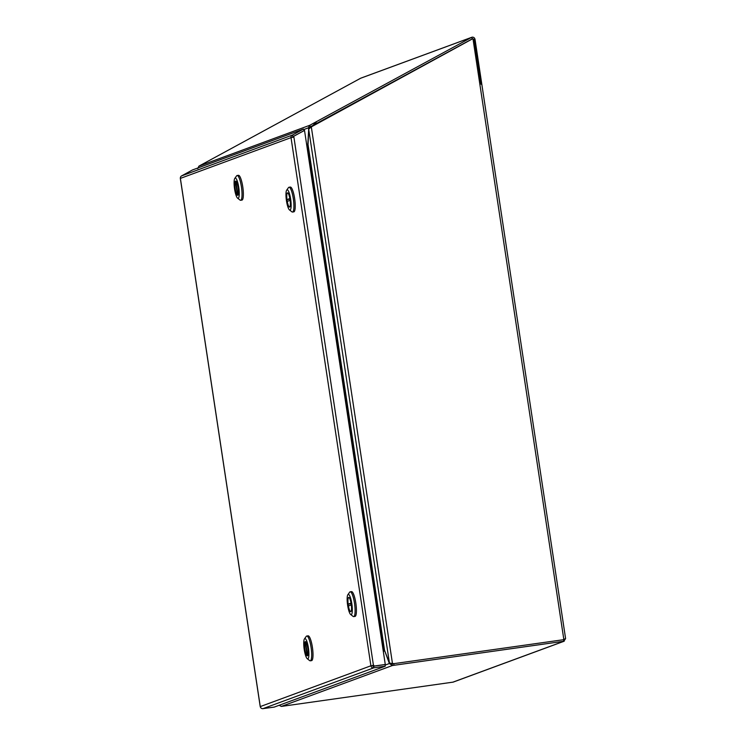 <?xml version="1.0" encoding="UTF-8"?>
<svg xmlns="http://www.w3.org/2000/svg" width="746" height="746" viewBox="0 0 746 746"><rect width="100%" height="100%" fill="white"/><g stroke="black" fill="none" stroke-linecap="round" stroke-linejoin="round"><path stroke-width="1.12" d="M293.775 136.257L304.517 130.419L293.439 136.378L293.905 137.115L291.024 137.637A2.462 2.397 -110.2 0 1 292.245 135.138L293.01 136.583A0.821 0.802 69.8 0 0 292.6 137.32M260.27 706.593L370.902 665.796L373.448 665.395L373.569 666.206L384.945 664.593L373.569 666.206L373.643 667.884A2.462 2.397 -110.2 0 1 370.902 665.796L373.783 665.273L373.811 667.829L385.188 666.215L385.281 664.472L304.517 130.419M372.487 665.572A0.821 0.802 69.8 0 0 373.401 666.271M303.445 129.077L304.209 130.522L293.178 136.518L292.413 135.073L303.445 129.077L192.468 169.957L181.455 175.981M293.439 136.378L293.56 137.171M385.281 664.472L373.905 666.085M262.834 708.653L274.22 707.096L385.188 666.215M292.413 135.073L181.604 175.888A2.462 2.397 69.8 0 0 180.383 178.387L180.392 178.434M370.902 665.796L291.024 137.637L180.383 178.387L260.261 706.546A2.462 2.397 69.8 0 0 263.012 708.635L262.844 708.7M293.905 137.115L373.448 665.395M263.012 708.635L373.811 667.829M290.138 200.329L290.129 200.329A7.115 1.52 82 0 1 289.541 207.006A7.115 1.52 82 0 1 287.247 201.392L290.129 200.329M289.98 199.173L286.968 199.592A7.115 1.52 82 0 1 287.555 192.925A7.115 1.52 82 0 1 289.858 198.529L286.968 199.592M292.497 212.041L293.821 211.855A12.514 2.667 -98 0 0 294.633 198.52A12.514 2.667 -98 0 0 290.325 187.069L289 187.255A12.514 2.667 82 0 1 293.318 198.706A12.514 2.667 82 0 1 292.618 212.013A12.514 2.667 82 0 1 292.497 212.041A12.514 2.667 82 0 1 291.882 211.827L289.476 209.924A10.239 2.182 82 0 1 286.389 200.264A10.239 2.182 82 0 1 286.678 190.137A10.239 2.182 82 0 1 287.024 189.848A10.239 2.182 82 0 1 290.651 199.191A10.239 2.182 82 0 1 290.082 210.074A10.239 2.182 82 0 1 289.476 209.924M286.678 190.137L288.469 187.638A12.514 2.667 82 0 1 288.879 187.293A12.514 2.667 82 0 1 289 187.255M287.079 200.506A7.171 1.529 82 0 1 287.546 192.869A7.171 1.529 82 0 1 290.017 199.424A7.171 1.529 82 0 1 289.551 207.062A7.171 1.529 82 0 1 287.079 200.506M351.329 604.894L351.319 604.894A7.115 1.52 82 0 1 350.732 611.561A7.115 1.52 82 0 1 348.429 605.957L351.319 604.894M351.161 603.728L348.158 604.157A7.115 1.52 82 0 1 348.746 597.481A7.115 1.52 82 0 1 351.04 603.094L348.158 604.157M353.688 616.606L355.003 616.42A12.514 2.667 -98 0 0 355.823 603.085A12.514 2.667 -98 0 0 351.506 591.634L350.191 591.82A12.514 2.667 82 0 1 354.499 603.272A12.514 2.667 82 0 1 353.809 616.578A12.514 2.667 82 0 1 353.688 616.606A12.514 2.667 82 0 1 353.063 616.392L350.657 614.49A10.239 2.182 82 0 1 347.571 604.829A10.239 2.182 82 0 1 347.869 594.702A10.239 2.182 82 0 1 348.205 594.413A10.239 2.182 82 0 1 351.832 603.756A10.239 2.182 82 0 1 351.263 614.639A10.239 2.182 82 0 1 350.657 614.49M347.869 594.702L349.65 592.203A12.514 2.667 82 0 1 350.07 591.848A12.514 2.667 82 0 1 350.191 591.82M348.27 605.062A7.171 1.529 82 0 1 348.736 597.425A7.171 1.529 82 0 1 351.198 603.98A7.171 1.529 82 0 1 350.741 611.617A7.171 1.529 82 0 1 348.27 605.062M307.538 655.715L307.184 655.762A7.115 1.52 82 0 1 304.862 649.262A7.115 1.52 82 0 1 305.086 641.83L305.468 641.774M305.562 641.681L305.45 641.691A7.115 1.52 82 0 1 307.781 648.19A7.115 1.52 82 0 1 307.557 655.622L307.622 655.613M305.45 641.691L307.557 655.622M307.184 655.762L305.086 641.83M311.474 660.63A12.514 2.667 -98 0 0 311.595 660.62A12.514 2.667 -98 0 0 311.716 660.592A12.514 2.667 -98 0 0 312.443 647.575A12.514 2.667 -98 0 0 308.098 635.844L306.774 636.03A12.514 2.667 82 0 1 311.082 647.472A12.514 2.667 82 0 1 310.392 660.779A12.514 2.667 82 0 1 310.271 660.807A12.514 2.667 82 0 1 309.655 660.592L307.249 658.69A10.239 2.182 82 0 1 304.228 649.505A10.239 2.182 82 0 1 304.452 638.902A10.239 2.182 82 0 1 308.415 647.957A10.239 2.182 82 0 1 307.249 658.69M304.452 638.902L306.233 636.403A12.514 2.667 82 0 1 306.653 636.058A12.514 2.667 82 0 1 306.774 636.03M305.254 641.653A7.171 1.529 82 0 1 305.319 641.635A7.171 1.529 82 0 1 307.809 648.349A7.171 1.529 82 0 1 307.389 655.809A7.171 1.529 82 0 1 307.324 655.827A7.171 1.529 82 0 1 304.834 649.104A7.171 1.529 82 0 1 305.254 641.653M235.913 181.157L235.811 181.175A7.115 1.52 82 0 1 238.133 187.675A7.115 1.52 82 0 1 237.918 195.107L237.974 195.098M237.89 195.191L237.545 195.238A7.115 1.52 82 0 1 235.214 188.747A7.115 1.52 82 0 1 235.438 181.306L235.82 181.259M237.545 195.238L235.438 181.306M235.811 181.175L237.918 195.107M241.825 200.105A12.514 2.667 -98 0 0 241.946 200.105A12.514 2.667 -98 0 0 242.068 200.068A12.514 2.667 -98 0 0 242.804 187.05A12.514 2.667 -98 0 0 238.45 175.319L237.125 175.506A12.514 2.667 82 0 1 241.434 186.957A12.514 2.667 82 0 1 240.744 200.254A12.514 2.667 82 0 1 240.622 200.292A12.514 2.667 82 0 1 240.007 200.068L237.601 198.166A10.239 2.182 82 0 1 234.58 188.98A10.239 2.182 82 0 1 234.804 178.378A10.239 2.182 82 0 1 238.767 187.433A10.239 2.182 82 0 1 237.601 198.166M234.804 178.378L236.594 175.888A12.514 2.667 82 0 1 237.004 175.534A12.514 2.667 82 0 1 237.125 175.506M237.741 195.284A7.171 1.529 82 0 1 237.676 195.303A7.171 1.529 82 0 1 235.186 188.589A7.171 1.529 82 0 1 235.605 181.129A7.171 1.529 82 0 1 235.671 181.11A7.171 1.529 82 0 1 238.17 187.833A7.171 1.529 82 0 1 237.741 195.284M472.33 38.829L310.485 126.755L309.711 125.309L471.565 37.384L472.33 38.829A0.821 0.802 -110.2 0 1 472.638 38.792L312.266 125.934M394.084 663.548A5.688 5.548 -110.2 0 1 392.471 663.53L392.135 663.651A5.688 5.548 69.8 0 0 393.748 663.67L563.51 639.704L393.748 663.67L563.51 639.704L564.013 638.846M471.565 37.384L471.416 37.44A2.462 2.397 -110.2 0 1 471.724 37.3L360.943 78.106A2.462 2.397 69.8 0 0 360.635 78.246L198.93 166.116L197.765 168.596M471.724 37.3A2.462 2.397 -110.2 0 1 474.95 39.221M392.126 663.912L392.368 665.535L393.991 665.292L393.748 663.67L390.979 663.297M472.628 38.792L311.101 127.006M472.964 38.671L473.076 39.417L474.223 39.277L481.021 84.223L481.692 84.177L474.894 39.221L474.232 39.333M198.93 166.116L309.711 125.309L308.434 127.827L310.019 127.603L310.485 126.755M316.91 121.421L312.975 125.421M279.135 705.287L281.354 706.425L453.139 682.124L564.209 641.206L393.991 665.292M563.51 639.704L563.752 641.318L452.635 682.254M303.706 129.571L308.434 127.827L308.695 129.217L389.421 662.933L392.135 663.651M473.076 39.417L563.845 639.574L565.599 638.623L563.752 641.318M475.006 39.24L565.599 638.623M281.354 706.425L392.368 665.535L389.393 663.52L390.419 663.38M312.387 125.888L308.695 129.189L307.66 146.645A2.462 2.397 69.8 0 1 307.613 146.654M391.436 663.492L392.471 663.53L311.315 126.895M308.089 143.773L308.676 129.823M383.733 648.815A2.462 2.397 69.8 0 0 382.959 648.796L382.912 648.806M384.861 651.211L389.281 663.231A5.688 1.212 82 0 1 389.393 663.52L385.029 665.134M389.421 662.933A5.688 1.212 82 0 1 389.309 662.662L384.544 650.344L383.295 648.638L307.66 146.645M383.63 648.666L382.903 648.768M307.856 143.81L307.035 145.116L307.734 146.43M308.602 129.226L308.583 129.832M308.07 144.099L306.653 144.565M383.78 648.88L383.481 650.419L384.507 650.969L383.304 651.407M466.371 42.074L467.089 41.804M360.635 78.246L471.416 37.44M308.061 144.631L384.544 650.344M260.214 706.574L180.336 178.425M311.595 660.62L310.271 660.807M241.946 200.105L240.622 200.292"/></g></svg>
